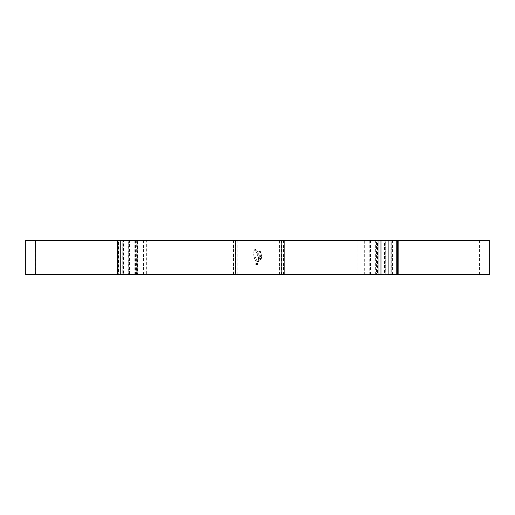 <?xml version="1.0" encoding="UTF-8"?>
<svg xmlns="http://www.w3.org/2000/svg" width="515" height="515" viewBox="0 0 515 515"><rect width="100%" height="100%" fill="white"/><g stroke="black" fill="none" stroke-linecap="round" stroke-linejoin="round"><path stroke-width="0.39" stroke-dasharray="2.58 1.93" d="M122.744 274.611L128.692 274.611L128.692 240.389L129.574 240.389L129.574 274.611L135.69 274.611L135.69 240.389L135.291 240.389L136.662 240.389L136.662 274.611L137.46 274.611L117.291 274.611L122.744 274.611L122.744 240.389L123.484 240.389L123.484 274.611M122.203 274.611L122.203 240.389M128.692 274.611L129.574 274.611M128.222 274.611L128.222 240.389M135.69 274.611L136.662 274.611M135.291 274.611L135.291 240.389M134.183 274.611L134.183 240.389L117.291 240.389L118.495 240.389L118.495 274.611M35.58 274.611L279.806 274.611L279.806 240.389L281.196 240.389L281.196 274.611L136.108 274.611L479.42 274.611L35.58 274.611L35.516 240.389L479.42 240.389L35.58 240.389M232.078 274.611L232.078 240.389L235.419 240.389L235.419 274.611M232.098 274.611L232.078 240.389M137.305 274.611L137.305 240.389L136.108 240.389L136.346 274.611M136.108 274.611L136.108 240.389M35.516 274.611L35.516 240.389M233.424 274.611L233.424 240.389M118.006 274.611L118.006 240.389M134.183 240.389L137.46 240.389L137.46 274.611M137.46 240.389L136.662 240.389M254.455 250.226L254.848 250.483L255.092 256.625L257.152 261.266L255.092 256.625L254.848 250.483L254.455 250.226M253.798 250.644L253.695 255.208L255.034 260.12L253.695 255.208L253.798 250.644M255.904 261.427L255.034 260.12L256.676 261.974L255.904 261.427M257.23 261.974L256.676 261.974L257.23 261.974M257.629 261.665L257.152 261.266L257.629 261.665M257.899 261.601L259.039 261.343L257.397 262.116L258.672 261.787L257.397 262.116L257.899 261.601M257.97 261.401L259.245 260.809L257.97 261.401M258.163 260.86L259.367 260.275L258.163 260.86M260.474 257.97L261.459 257.648L261.472 256.676L261.459 257.648L260.474 257.97L260.455 258.884L261.408 258.569L260.455 258.884L260.474 257.97M258.124 257.622L261.472 256.676L258.124 257.622L258.221 258.562L258.124 257.622M258.221 258.562L259.348 258.292L259.354 259.193L259.348 258.292L258.221 258.562M258.26 259.457L259.354 259.193L258.26 259.457L258.247 260.326L258.26 259.457M261.015 259.541L258.247 260.326L261.363 259.103L261.015 259.541M261.363 259.103L261.408 258.569L261.363 259.103M261.44 255.775L261.124 252.955L261.44 255.775L260.989 256.341L258.781 256.966L257.944 256.579L257.159 253.998L258.517 253.683L257.159 253.998L257.944 256.579L258.781 256.966L260.989 256.341L261.44 255.775M259.94 253.322L261.124 252.955L259.94 253.322L260.332 255.511L259.94 253.322M259.077 255.826L260.332 255.511L259.077 255.826L258.517 253.683L259.077 255.826M261.015 252.363L256.94 253.399L261.015 252.363L260.828 251.565L261.015 252.363M260.3 251.281L260.828 251.565L260.3 251.281L257.886 251.88L260.3 251.281M257.886 251.88L256.161 249.595L257.886 251.88M255.904 249.492L255.575 249.498L255.904 249.492M254.365 249.82L255.575 249.498L254.365 249.82L255.286 250.483L256.94 253.399L255.286 250.483L254.365 249.82M25.75 240.389L489.25 240.389M376.459 240.389L377.843 240.389L377.444 240.389L377.444 274.611L384.409 274.611L384.409 240.389L385.767 240.389L385.304 240.389L385.304 274.611L391.265 274.611L391.265 240.389L398.147 240.389L379.104 240.389L379.104 274.611L375.641 274.611L376.459 274.611L376.459 240.389L375.641 240.389L379.104 240.389M25.75 274.611L489.25 274.611M392.024 240.389L392.024 274.611L398.147 274.611L379.104 274.611M256.863 262.56L258.298 264.008L256.863 265.463L255.427 264.008L256.863 262.56L255.427 264.008L256.863 265.463L258.298 264.008L256.863 262.56M385.304 240.389L391.265 240.389M396.93 274.611L396.93 240.389M377.444 240.389L384.409 240.389M118.495 240.389L122.744 240.389M123.484 240.389L128.692 240.389M129.574 240.389L135.69 240.389M357.069 274.611L357.069 240.389L235.561 240.389L275.886 240.389L275.886 274.611M279.806 274.611L281.196 274.611M279.568 274.611L279.568 240.389L146.35 240.389L146.35 274.611M143.428 274.611L143.428 240.389L136.346 240.389M137.305 240.389L281.473 240.389L281.473 274.611M283.469 274.611L283.469 240.389L284.821 240.389L235.419 240.389M232.098 240.389L233.237 240.389L233.237 274.611M237.164 274.611L237.164 240.389L369.242 240.389L369.242 274.611M370.195 274.611L370.195 240.389L364.317 240.389L364.317 274.611M376.459 274.611L377.444 274.611M384.409 274.611L385.304 274.611M391.265 274.611L392.024 274.611M283.469 240.389L281.473 240.389M143.428 240.389L146.35 240.389M279.568 240.389L281.196 240.389M279.806 240.389L275.886 240.389M357.069 240.389L364.317 240.389M370.195 240.389L369.242 240.389M237.164 240.389L233.237 240.389M256.863 265.251L255.64 264.008L256.863 262.766L258.086 264.008L256.863 265.251L258.086 264.008L256.863 262.766L255.64 264.008L256.863 265.251M257.146 263.294L257.706 263.995L256.843 264.762L256.026 263.995L256.689 263.294L256.232 264.008L256.837 264.517L257.461 263.983L257.146 263.294L257.461 263.983L256.837 264.517L256.232 264.008L256.689 263.294L256.026 263.995L256.843 264.762L257.706 263.995L257.146 263.294M235.542 274.611L235.542 240.389L235.561 274.611M236.018 274.611L236.018 240.389M284.821 240.389L284.821 274.611M375.641 240.389L375.641 274.611M479.42 274.611L479.42 240.389M370.44 274.611L370.44 240.389M377.843 274.611L377.843 240.389M385.767 274.611L385.767 240.389M392.559 274.611L392.559 240.389"/><path stroke-width="0.77" d="M117.291 274.611L117.291 240.389L25.75 240.389L25.75 274.611L118.006 274.611L118.006 240.389L120.246 240.389L120.246 274.611L118.006 274.611M397.355 274.611L489.25 274.611L489.25 240.389L397.355 240.389L397.355 274.611L120.246 274.611M396.183 274.611L396.183 240.389L397.355 240.389M281.158 274.611L281.158 240.389L120.246 240.389M396.183 240.389L391.04 240.389L391.04 274.611M388.098 274.611L388.098 240.389L380.984 240.389L380.984 274.611M378.055 274.611L378.055 240.389L281.158 240.389M118.006 240.389L117.291 240.389M378.055 240.389L380.984 240.389M388.098 240.389L391.04 240.389M284.834 274.611L284.834 240.389M398.147 274.611L398.147 240.389"/></g></svg>
